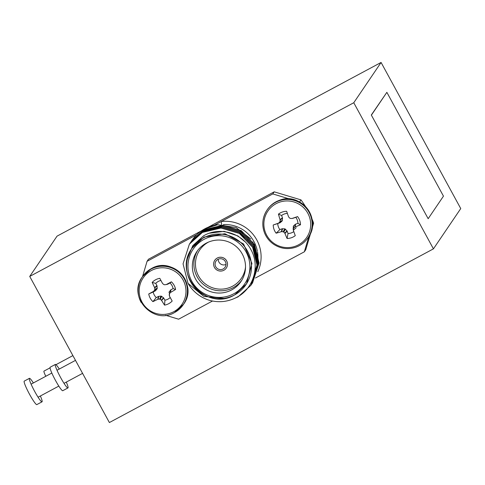 <?xml version="1.0" encoding="UTF-8"?>
<svg xmlns="http://www.w3.org/2000/svg" width="485" height="485" viewBox="0 0 485 485"><rect width="100%" height="100%" fill="white"/><g stroke="black" fill="none" stroke-linecap="round" stroke-linejoin="round"><path stroke-width="0.73" d="M50.04 367.854L43.971 371.104A7.402 0.861 61.8 0 0 45.802 376.281M40.37 395.99A13.325 1.552 -118.2 0 1 42.025 401.822A13.325 1.552 -118.2 0 1 34.744 391.528A13.325 1.552 -118.2 0 1 29.433 378.33A13.325 1.552 -118.2 0 1 33.374 382.944M42.025 401.822L36.842 404.599A13.325 1.552 -118.2 0 1 29.561 394.305A13.325 1.552 -118.2 0 1 24.25 381.113L29.433 378.33M66.293 382.095A13.325 1.552 -118.2 0 1 67.948 387.927A13.325 1.552 -118.2 0 1 60.667 377.633A13.325 1.552 -118.2 0 1 55.357 364.435A13.325 1.552 -118.2 0 1 59.297 369.049M67.948 387.927L62.765 390.71A13.325 1.552 -118.2 0 1 55.484 380.41A13.325 1.552 -118.2 0 1 50.173 367.218L55.357 364.435M353.765 102.741L433.432 248.86L460.75 208.574L381.083 62.456L353.765 102.741L29.724 276.426L57.042 236.14L381.083 62.456M371.31 115.03L428.17 218.705L443.466 196.146L386.866 92.332L371.31 115.03L428.17 218.705M433.432 248.86L109.386 422.544L29.724 276.426M386.866 92.332L371.565 114.89M217.923 259.366A5.48 5.432 -145.9 0 0 216.504 267.805A5.48 5.432 -145.9 0 0 225.076 267.241A5.48 5.432 -145.9 0 0 217.923 259.366M218.25 259.202A5.48 5.432 -145.9 0 0 225.998 264.458M226.301 268.072L226.325 268.041A6.96 6.899 -145.9 0 0 217.238 258.038A6.96 6.899 -145.9 0 0 214.8 260.227A6.96 6.899 -145.9 0 0 214.794 260.245L214.782 260.263A6.96 6.899 -145.9 0 0 223.864 270.266A6.96 6.899 -145.9 0 0 225.67 259.548A6.96 6.899 -145.9 0 0 214.782 260.263M241.718 280.366A26.651 26.42 34.1 0 1 201.281 282.488A26.651 26.42 34.1 0 1 197.662 250.484M208.477 242.106A25.172 24.953 -145.9 0 0 198.541 275.971A25.172 24.953 -145.9 0 0 245.501 267.211M206.186 243.191A26.651 26.42 -145.9 0 0 199.28 284.246A26.651 26.42 -145.9 0 0 240.984 281.512A26.651 26.42 -145.9 0 0 206.186 243.191M246.513 283.852L251.945 263.464L243.561 243.985L224.937 233.728L204.027 237.068L192.096 248.126A32.543 32.259 34.1 0 1 243.015 244.792A32.543 32.259 34.1 0 1 234.582 294.91L246.513 283.852M189.417 244.107L202.451 232.321L221.075 227.908L239.457 233.352L252.691 247.168L257.244 265.641L250.994 285.216M224.034 298.402L203.87 296.42L188.01 283.361L183.057 263.84L189.38 244.161L202.378 232.43L220.996 228.017L239.384 233.461L252.618 247.277L257.171 265.75L250.957 285.265L238.056 296.862L232.764 299.166M217.656 224.725A37.018 36.696 -145.9 0 0 204.84 228.799A37.018 36.696 -145.9 0 0 193.448 238.329L191.811 240.578L204.803 228.847L217.656 224.725L236.074 227.526L250.781 238.947M191.235 241.421L204.27 229.635L222.894 225.222L241.281 230.666L254.516 244.482L259.069 262.955L252.546 282.919M190.938 241.869L204.197 229.744L222.821 225.331L241.203 230.775L254.443 244.592L258.996 263.064L252.509 282.973M190.629 242.318L203.664 230.527L222.288 226.119L240.669 231.557L253.91 245.38L258.463 263.852L252.212 283.422M190.332 242.767L203.591 230.636L222.215 226.228L240.596 231.666L253.837 245.489L258.39 263.961L251.903 283.87M190.023 243.209L203.057 231.424L221.681 227.01L240.063 232.454L253.303 246.271L257.856 264.749L251.6 284.319M189.726 243.658L202.985 231.533L221.609 227.119L239.99 232.564L253.225 246.38L257.777 264.858L251.297 284.762M191.545 240.972L191.811 240.578M188.01 283.361A37.018 36.696 34.1 0 0 210.047 300.476C219.596 302.852 228.659 301.706 237.238 297.044C253.576 288.405 260.251 265.974 250.975 249.769C242.53 233.073 219.596 226.18 203.536 235.862L192.787 245.634L187.271 259.087M252.824 241.93L257.929 256.82M258.05 258.172L257.838 265.234M247.987 240.487L239.626 233.188M289.6 198.989L272.788 193.927L214.225 225.313M255.431 278.02L304.337 251.806L308.884 236.425M165.609 315.28L178.613 319.197L212.491 301.033M196.758 234.679L147.058 261.318L142.535 276.614M272.788 193.927L274.207 191.836L300.967 199.887A92.544 91.744 34.1 0 1 305.453 206.446M312.043 219.123A92.544 91.744 34.1 0 1 313.625 223.1L311.891 228.962M310.927 232.23L305.762 249.708L304.337 251.806M274.207 191.836L208.229 227.198M201.633 230.733L148.477 259.226L147.058 261.318M299.56 201.966L300.967 199.887M313.625 223.1L312.437 224.846M209.526 233.2L224.161 231.333L237.929 235.952L244.87 241.609M221.536 224.525L221.342 221.499A35.502 35.199 34.1 0 1 254.322 236.019A35.502 35.199 34.1 0 1 257.802 271.709M287.375 213.4A10.112 10.027 -145.9 0 0 281.633 215.473L282.519 218.177L282.1 221.063L280.112 222.736L277.753 223.549A10.112 10.027 -145.9 0 0 279.887 229.569L276.135 233.194A13.671 13.55 34.1 0 1 273.225 224.991A37.418 0.309 -19 0 1 278.335 223.215L278.639 223.039A37.254 2.031 -41.3 0 1 279.706 222.081L280.003 221.451A37.254 5.729 -86 0 1 280.106 219.984L280.063 219.62A37.418 7.166 -108.6 0 1 278.445 214.134A13.671 13.55 34.1 0 1 286.647 211.302A37.418 0.703 70.6 0 0 288.526 216.704L288.708 217.013A37.254 1.516 48.2 0 0 289.69 218.111L290.321 218.42A37.254 0.97 3.3 0 0 291.788 218.499L292.146 218.45A37.418 0.309 -19 0 1 297.584 216.589A13.671 13.55 34.1 0 1 300.488 224.791A37.418 6.153 160 0 1 295.147 226.913L294.838 227.101A37.254 4.407 137.5 0 1 293.746 228.095L293.449 228.726A37.254 0.709 92.9 0 1 293.37 230.163L293.419 230.508A37.418 0.703 70.6 0 0 295.274 235.649A13.671 13.55 34.1 0 1 287.071 238.481A37.418 7.166 -108.6 0 1 284.956 233.43L284.762 233.133A37.254 7.954 -131.5 0 1 283.761 232.066L283.131 231.763A37.254 7.408 -177.3 0 1 281.682 231.642L281.336 231.678A37.418 6.153 160 0 1 276.135 233.194M295.092 246.331A23.474 23.274 34.1 0 1 265.21 231.885A23.474 23.274 34.1 0 1 279.463 202.215A23.474 23.274 34.1 0 1 309.345 216.662A23.474 23.274 34.1 0 1 295.092 246.331M293.558 230.054L296.183 227.701M291.788 218.499L293.079 218.189M293.207 229.072L293.419 230.508M279.887 229.569L282.24 228.756L284.859 228.847L287.005 230.842L288.023 233.503L287.071 238.481M288.023 233.503A10.112 10.027 -145.9 0 0 293.813 231.6M277.753 223.549L273.225 224.991M293.158 228.72L293.577 225.84L295.565 224.161L297.923 223.349A10.112 10.027 -145.9 0 0 295.789 217.328L293.431 218.141M297.923 223.349L300.488 224.791M295.789 217.328L297.584 216.589M281.633 215.473L278.445 214.134M160.929 280.457A10.112 10.027 -145.9 0 0 155.758 283.379L157.061 285.914L157.11 288.83L155.412 290.8L153.218 291.976A10.112 10.027 -145.9 0 0 156.279 297.59L152.914 301.628A13.671 13.55 34.1 0 1 148.743 293.983A37.418 0.97 -28 0 1 153.466 291.4L153.733 291.176A37.254 2.795 -50.3 0 1 154.63 290.06L154.824 289.393A37.254 6.36 -95.1 0 1 154.697 287.92L154.6 287.575A37.418 7.584 -117.9 0 1 152.157 282.422A13.671 13.55 34.1 0 1 159.795 278.329A37.418 1.115 61.5 0 0 162.481 283.349L162.711 283.628A37.254 1.643 39.1 0 0 163.845 284.556L164.518 284.762A37.254 0.515 -5.7 0 0 165.985 284.61L166.331 284.507A37.418 0.97 -28 0 1 171.423 281.827A13.671 13.55 34.1 0 1 175.594 289.472A37.418 5.493 150.8 0 1 170.629 292.4L170.356 292.637A37.254 3.644 128.4 0 1 169.441 293.789L169.501 296.226A37.418 1.115 61.5 0 0 172.175 301.033A13.671 13.55 34.1 0 1 164.536 305.126A37.418 7.584 -117.9 0 1 161.62 300.451L161.384 300.185A37.254 8.081 -140.8 0 1 160.22 299.287L159.553 299.087A37.254 6.954 173.4 0 1 158.11 299.203L157.77 299.293A37.418 5.493 150.8 0 1 152.914 301.628M173.806 311.679A23.474 23.274 34.1 0 1 142.038 302.125A23.474 23.274 34.1 0 1 151.368 270.533A23.474 23.274 34.1 0 1 183.136 280.094A23.474 23.274 34.1 0 1 173.806 311.679M165.985 284.61L167.483 284.252M169.241 294.456L169.501 296.226M156.279 297.59L158.474 296.414L161.069 296.086L163.5 297.723L164.924 300.191L164.536 305.126M164.924 300.191A10.112 10.027 -145.9 0 0 170.217 297.511M153.218 291.976L148.743 293.983M168.986 292.4L170.605 289.988L173.072 288.587A10.112 10.027 -145.9 0 0 170.011 282.973L167.822 284.149M173.072 288.587L175.594 289.472M170.011 282.973L171.423 281.827M155.758 283.379L152.157 282.422M233.764 293.777A31.064 30.791 -145.9 0 0 246.113 251.976A31.064 30.791 -145.9 0 0 204.082 239.329A31.064 30.791 -145.9 0 0 191.733 281.124A31.064 30.791 -145.9 0 0 233.764 293.777M254.922 270.733A32.543 32.259 -145.9 0 0 257.171 264.113M257.238 263.798A32.543 32.259 -145.9 0 0 257.674 261.215M257.723 260.809A32.543 32.259 -145.9 0 0 257.935 257.383M257.935 256.832A32.543 32.259 -145.9 0 0 257.517 251.976M257.371 251.151A32.543 32.259 -145.9 0 0 223.488 224.579M234.564 294.922A32.543 32.259 34.1 0 1 192.096 248.126C172.248 273.983 206.737 312 234.576 294.916M264.228 232.006A24.729 24.511 34.1 0 1 279.239 200.754A24.729 24.511 34.1 0 1 307.939 237.868A24.729 24.511 34.1 0 1 295.704 247.229M311.043 215.492A24.729 24.511 34.1 0 1 308.26 237.389L307.939 237.868C304.871 242.312 300.785 245.44 295.68 247.247C287.914 249.72 280.585 248.738 273.698 244.301C269.533 241.439 266.489 237.668 264.58 233C261.591 224.943 262.403 217.316 267.005 210.108L267.332 209.629A24.729 24.511 34.1 0 1 311.043 215.492M287.187 231.145L284.956 233.43M285.489 229.15L283.761 232.066M284.762 233.133L287.005 230.842M282.591 228.708L281.682 231.642M283.131 231.763L284.859 228.847M281.336 231.678L282.24 228.756M295.565 224.161L295.147 226.913M294.838 227.101L295.262 224.337M293.577 225.84L293.746 228.095M293.449 228.726L293.273 226.465M280.112 222.736L278.335 223.215M278.639 223.039L280.415 222.56M282.1 221.063L279.706 222.081M280.003 221.451L282.397 220.433M282.519 218.177L280.106 219.984M280.063 219.62L282.47 217.826M141.135 302.428A24.729 24.511 34.1 0 1 150.962 269.151A24.729 24.511 34.1 0 1 183.245 304.701A24.729 24.511 34.1 0 1 174.594 312.498M184.749 278.742A24.729 24.511 34.1 0 1 183.572 304.222L174.576 312.51C153.418 325.496 127.222 296.614 142.311 276.947L142.638 276.462A24.729 24.511 34.1 0 1 184.749 278.742M163.73 297.996L161.62 300.451M161.735 296.293L160.22 299.287M161.384 300.185L163.5 297.723M158.813 296.311L158.11 299.203M159.553 299.087L161.069 296.086M157.77 299.293L158.474 296.414M170.884 289.763L170.629 292.4M170.356 292.637L170.605 289.988M169.186 291.74L169.441 293.789M155.412 290.8L153.466 291.4M153.733 291.176L155.685 290.576M157.11 288.83L154.63 290.06M154.824 289.393L157.304 288.163M157.061 285.914L154.697 287.92M154.6 287.575L156.958 285.574M55.963 364.678L72.889 355.602M38.091 397.215L58.824 386.096M64.014 383.32L82.577 373.365M31.095 384.162L51.834 373.044M57.018 370.267L75.49 360.367M267.332 209.629C270.4 205.185 274.48 202.063 279.584 200.256C300.712 191.593 322.107 219.299 308.26 237.389M293.352 218.165L292.067 218.474M293.164 228.896L293.376 230.339M142.638 276.462L151.308 268.654C172.466 255.674 198.662 284.556 183.572 304.222M167.604 284.234L166.106 284.592M169.235 294.674L169.398 295.911"/></g></svg>
